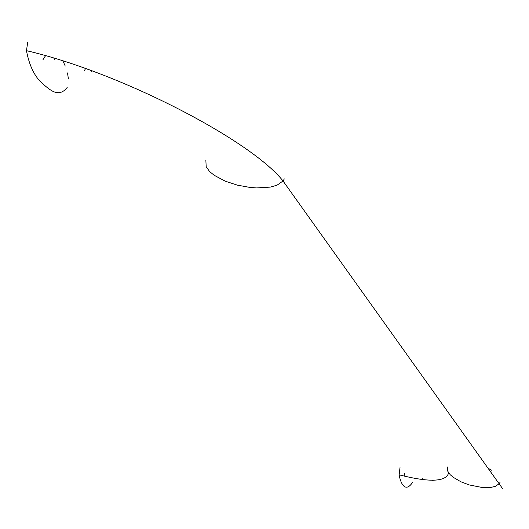 <?xml version="1.0" encoding="UTF-8"?>
<svg xmlns="http://www.w3.org/2000/svg" width="529" height="529" viewBox="0 0 529 529"><rect width="100%" height="100%" fill="white"/><g stroke="black" fill="none" stroke-linecap="round" stroke-linejoin="round"><path stroke-width="0.79" d="M412.739 482.124C405.624 493.048 400.817 484.333 399.117 474.837L400.017 467.59M27.706 42.307L26.463 50.665C29.32 65.755 34.676 76.745 42.525 83.635C49.521 89.434 58.56 98.632 67.196 87.417M62.925 60.928L65.239 66.046M67.52 72.916L68.4 78.986M404.03 476.14L404.87 473.131M422.492 478.791L422.175 479.79L422.499 478.805M84.488 70.483L85.579 68.532M91.748 70.754L91.834 71.944M54.236 59.446L53.912 58.157M45.534 55.71L42.955 59.731M500.07 482.276L499.277 483.651L495.415 486.323L491.011 487.381L482.058 487.467L469.091 484.901L460.957 481.8L453.518 477.462L450.225 474.744L447.759 471.227L447.329 466.942M284.331 178.888L283.035 180.984L276.991 185.223L270.24 187.114L256.677 187.921L250.052 187.451L237.263 185.117L225.228 181.169L214.357 175.37L209.623 171.627L206.184 166.661L205.867 160.413M491.461 470.169L488.393 468.416M502.55 488.571L283.035 180.984C251.176 140.549 121.558 72.777 26.463 50.665M433.125 480.537L432.543 480.378M448.645 472.847C446.152 481.919 429.641 482.58 399.117 474.837"/></g></svg>
